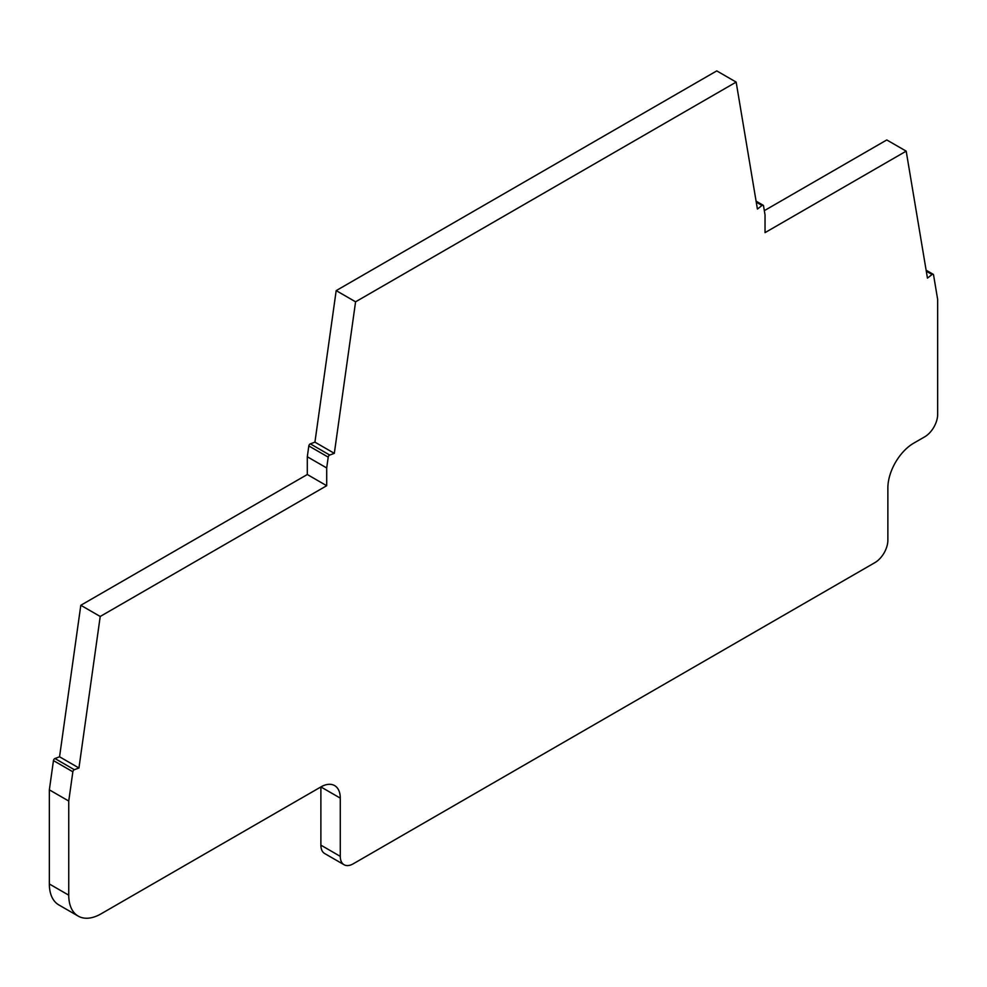<?xml version="1.0" encoding="UTF-8"?>
<svg xmlns="http://www.w3.org/2000/svg" width="987" height="987" viewBox="0 0 987 987"><rect width="100%" height="100%" fill="white"/><g stroke="black" fill="none" stroke-linecap="round" stroke-linejoin="round"><path stroke-width="1.48" d="M340.281 798.125L320.886 786.935A27.426 15.841 -60 0 1 334.593 785.578A27.426 15.841 -60 0 1 340.281 798.125L340.281 856.358A18.284 10.561 120 0 0 344.068 864.735A18.284 10.561 120 0 0 353.21 863.822L874.938 562.602A18.284 10.561 120 0 0 887.868 540.21L887.868 487.948A36.568 21.109 -60 0 1 913.728 443.163L924.72 436.822A18.284 10.561 120 0 0 937.65 414.417L937.65 299.382L933.542 274.867A1.826 1.061 120 0 0 933.184 274.287A1.826 1.061 120 0 0 932.049 274.522L927.447 278.124L906.189 151.147L765.036 232.636L765.036 214.882L763.519 205.814A1.826 1.061 120 0 0 763.161 205.222A1.826 1.061 120 0 0 762.013 205.469L757.411 209.059L736.154 82.094L355.579 301.812L334.322 453.341L329.72 455.056A1.826 1.061 120 0 0 328.215 457.129L326.697 467.961L326.697 485.715L100.218 616.468L78.948 767.997L74.346 769.712A1.826 1.061 120 0 0 72.853 771.785L68.745 801.037L68.745 895.172A45.71 26.39 120 0 0 78.207 916.109A45.71 26.39 120 0 0 101.069 913.839L320.886 786.935L320.886 845.156L340.281 856.358M344.068 864.735L324.674 853.533A18.284 10.561 -60 0 1 320.886 845.156M736.154 82.094L716.759 70.891L336.185 290.622L314.927 442.139L310.325 443.854A1.826 1.061 120 0 0 308.82 445.939L307.302 456.759L307.302 474.513L326.697 485.715M307.302 456.759L326.697 467.961M314.927 442.139L334.322 453.341M336.185 290.622L355.579 301.812M764.32 210.65L886.782 139.957L906.189 151.147M307.302 474.513L80.811 605.278L59.553 756.795L54.951 758.522A1.826 1.061 120 0 0 53.458 760.595L49.35 789.847L49.35 883.982A45.71 26.39 120 0 0 58.813 904.906L78.207 916.109M49.35 789.847L68.745 801.037M59.553 756.795L78.948 767.997M80.811 605.278L100.218 616.468M308.82 445.939L328.215 457.129M310.325 443.854L329.72 455.056M756.252 202.15L762.013 205.469M926.287 271.203L932.049 274.522M49.35 883.982L68.745 895.172M53.458 760.595L72.853 771.785M54.951 758.522L74.346 769.712M756.091 201.151L763.161 205.222M926.127 270.204L933.184 274.287"/></g></svg>

